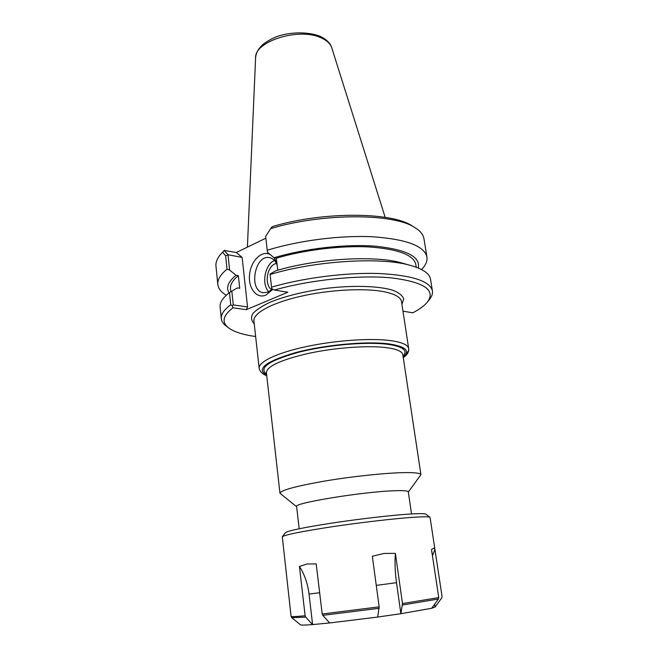 <?xml version="1.0" encoding="UTF-8"?>
<svg xmlns="http://www.w3.org/2000/svg" width="658" height="658" viewBox="0 0 658 658"><rect width="100%" height="100%" fill="white"/><g stroke="black" fill="none" stroke-linecap="round" stroke-linejoin="round"><path stroke-width="0.99" d="M255.649 336.542C243.542 334.856 234.7 332.093 229.132 328.26C221.343 322.659 222.618 315.832 232.957 307.788L246.331 309.679L287.834 292.226L274.444 290.022C310.28 279.782 359.178 274.773 391.387 277.873C423.982 282.002 436.04 290.014 427.552 301.899C424.558 305.592 419.656 309.227 412.837 312.813L402.967 311.185M408.322 492.02L420.931 474.665C420.544 473.151 414.992 472.469 404.275 472.609C385.687 472.905 352.277 476.425 324.723 481.064C295.722 486.172 280.801 490.243 279.971 493.278L296.626 506.718M408.305 491.871L408.297 491.822C408.001 490.802 403.494 490.44 394.767 490.736C363.553 491.575 292.506 503.205 296.61 506.57L299.193 528.744M418.233 268.003C420.758 256.908 406.8 249.67 376.343 246.289C346.601 243.764 304.967 248.403 274.032 257.755L267.51 252.294L267.238 250.246L265.635 236.444L270.627 228.663C322.009 212.953 393.607 213.151 414.713 227.487C420.149 230.785 423.217 234.487 423.933 238.566L423.991 238.895M267.238 250.246C298.617 240.474 340.745 235.128 373.012 236.79C406.249 239.224 424.213 245.903 426.894 256.834C427.552 260.963 425.767 265.19 421.539 269.533M413.142 226.5L411.957 225.76C391.354 211.835 322.568 211.465 272.601 226.533L270.989 228.112M270.627 228.663L271.606 227.174M217.823 284.396L215.98 266.251C215.503 262.139 217.395 257.788 221.664 253.198L222.626 252.22L225.636 255.855L227.035 269.18L229.609 270.06L228.046 254.736L224.263 250.459L222.626 252.22M228.046 254.736L242.136 257.426L236.263 252.507L224.263 250.459M224.468 250.213L222.634 252.22M226.286 295.245C221.203 292.218 218.39 288.681 217.847 284.651C217.28 279.815 220.34 274.657 227.035 269.18M225.636 255.855L228.005 254.811M272.428 289.076L268.225 292.094L263.332 292.728C248.082 290.778 254.868 253.766 269.772 257.697C273.062 258.487 275.521 260.938 277.15 265.067M270.051 254.424C261.563 250.147 250.805 260.963 249.555 274.567C248.025 288.171 256.595 299.226 265.955 295.088L272.84 289.273M276.911 263.06L274.106 257.772M274.402 260.453C264.771 264.467 261.21 284.7 268.883 291.782M236.263 252.507L265.84 238.204M242.136 257.426L247.548 306.965L246.331 309.679M247.548 306.965L233.277 304.909L231.822 291.124L237.415 287.908L239.718 288.278L238.352 275.644L236.058 275.241L229.609 270.06M229.083 292.909C225.817 287.628 228.145 281.739 236.058 275.241M231.822 291.124L229.477 292.604L230.752 304.769C223.942 309.803 220.792 314.491 221.318 318.826C221.672 321.589 223.407 324.081 226.508 326.294L228.416 327.725M229.477 292.604C222.708 297.786 219.591 302.639 220.134 307.146L221.294 318.595M230.752 304.769L232.266 305.773L232.957 307.788M427.684 301.734L429.584 299.316C431.919 296.371 432.857 293.534 432.396 290.778C429.888 280.974 411.9 275.209 378.424 273.489C345.911 272.445 303.322 277.873 271.548 287.135L270.051 274.073L275.587 270.857C315.947 258.602 374.246 255.115 401.125 262.781L403.773 263.529M274.444 290.022L271.754 288.763L271.548 287.135M430.562 279.469L430.513 279.173C429.477 273.391 422.568 268.735 409.794 265.223C380.291 256.768 314.705 260.807 270.076 274.518M274.032 257.755L276.335 258.207L277.766 270.224M233.277 304.909L232.266 305.773M276.409 263.373L274.97 263.866C266.556 267.132 264.277 285.465 271.762 289.734M276.335 258.207C304.243 249.908 340.902 245.459 368.941 246.931C397.827 249.037 413.438 254.819 415.782 264.269L415.823 264.541M230.81 291.765L230.506 288.911C230.012 284.766 232.628 280.341 238.352 275.644M431.673 608.296L438.409 599.019L438.746 597.596L431.5 549.496L433.918 548.147L434.897 549.274L442.061 596.535L441.732 597.925L435.144 606.997L431.697 608.263L400.895 613.708L377.684 617.048L379.156 606.857L372.329 556.249L384.025 553.444L395.4 553.37L402.49 603.567L400.895 613.708M434.93 549.504L432.438 555.697M434.642 604.217L435.061 607.005M395.4 553.37C394.685 562.343 395.055 572.115 396.511 582.675L400.862 613.708M312.534 624.59L305.69 617.089L305.131 615.765L299.439 566.456L306.949 563.98L316.202 563.906L322.206 613.988L322.782 615.337L329.666 622.962L312.534 624.59C304.909 625.174 300.895 625.256 300.5 624.829L291.831 617.763M312.599 624.574L309.021 594.051C307.747 583.654 304.547 574.459 299.439 566.456M329.666 622.962L377.684 617.056M305.131 615.765C295.796 616.628 291.116 616.842 291.091 616.414L282.298 536.764C285.013 534.773 301.479 531.458 331.69 526.811C360.329 522.526 394.15 518.594 412.994 517.311C423.135 516.637 428.769 516.637 429.904 517.295L430.085 517.533M282.298 536.764L285.432 532.692C288.13 530.685 303.799 527.453 332.454 523.011C359.613 518.907 391.65 515.214 409.605 514.071C419.269 513.47 424.673 513.503 425.816 514.178L425.915 514.252M401.915 304.284L403.699 298.962C402.597 295.606 398.978 292.703 392.834 290.26C378.58 285.868 352.491 285.095 324.723 288.558C303.428 291.667 285.399 296.149 270.652 301.997C262.254 305.896 256.299 309.77 252.795 313.644C250.797 317.386 251.274 320.742 254.227 323.728M259.153 368.225L253.939 321.137C252.812 313.529 270.734 303.313 299.431 296.602C328.062 289.874 363.249 287.859 383.162 291.568C394.553 293.781 400.664 297.095 401.495 301.529L401.528 301.718M406.118 353.815C408.092 351.956 408.947 350.196 408.676 348.526C407.96 344.825 401.874 342.176 390.416 340.589C370.396 337.924 334.766 340.425 305.657 346.733C276.492 353.033 258.166 362.015 259.162 368.357C260.165 371.943 262.69 374.361 266.737 375.611M279.963 493.229L266.416 372.732C266.835 366.267 280.95 359.811 308.775 353.338C335.235 347.654 367.616 345.302 385.958 347.58C396.535 348.954 402.153 351.314 402.811 354.637L402.836 354.777M403.041 356.192C408.256 350.525 403.107 346.56 387.595 344.29C366.391 341.527 326.919 345.006 298.419 352.31C268.941 360.633 258.331 367.912 266.572 374.155M266.687 375.192C255.822 369.072 265.396 361.555 295.417 352.655C324.633 344.833 366.572 340.976 388.771 343.887C405.706 346.445 410.518 350.887 403.198 357.22M385.169 217.337L331.731 47.705C331.048 45.089 328.391 40.163 319.87 36.198C308.544 31.872 292.629 31.954 280.102 35.524C270.775 38.279 262.526 44.415 261.769 45.591C257.977 49.26 255.929 53.372 255.6 57.904C254.333 41.29 299.176 27.151 321.12 37.843C326.829 40.385 330.365 43.675 331.731 47.705L331.805 47.935M376.261 585.39L396.511 582.675M309.021 594.051L319.665 592.726M291.091 616.431L291.782 617.722L305.69 617.089M322.782 615.337L379.173 608.296M402.499 604.998L438.409 599.019M322.206 613.988L379.156 606.857M402.49 603.567L438.746 597.596M401.52 301.709L408.676 348.526C409.087 351.841 407.277 354.876 403.264 357.639M420.931 474.665L402.828 354.761M408.297 491.822L411.546 513.947M423.933 238.566L426.894 256.834M411.957 225.76L414.713 227.487M223.893 250.805L221.664 253.198M430.513 279.173L432.396 290.778M255.6 57.904L247.4 247.12M401.125 262.781L409.794 265.223M416.251 267.23L415.782 264.269M434.897 549.274L430.077 517.492M425.816 514.178L429.904 517.295"/></g></svg>
